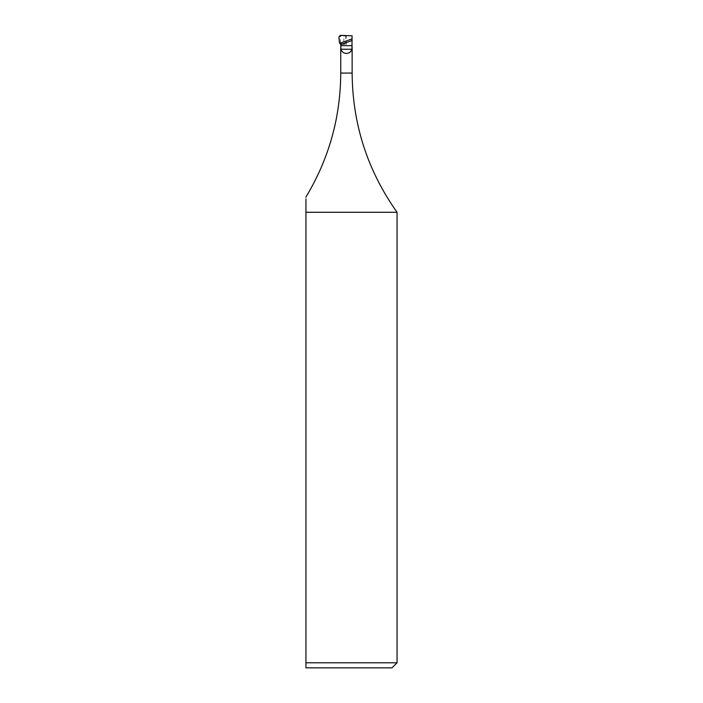 <?xml version="1.0" encoding="UTF-8"?>
<svg xmlns="http://www.w3.org/2000/svg" width="703" height="703" viewBox="0 0 703 703"><rect width="100%" height="100%" fill="white"/><g stroke="black" fill="none" stroke-linecap="round" stroke-linejoin="round"><path stroke-width="0.53" stroke-dasharray="3.52 2.64" d="M397.054 662.788L305.946 662.788L305.946 667.85L391.993 667.85M305.946 662.788L305.946 212.28L397.054 212.28M305.946 199.327L305.946 197.025M340.92 35.15L343.995 35.879L343.618 44.052L345.27 44.307L345.656 35.994L352.08 35.818M343.618 44.052L339.496 43.076M340.542 42.936L340.208 36.503L338.908 37.11M341.456 35.633L340.208 36.503M345.656 35.994L343.995 35.879M340.779 44.421L345.27 44.307M340.744 73.077L352.133 73.077M346.438 44.421L346.438 36.038M352.133 45.669L352.133 47.444M340.744 45.669L340.744 47.444"/><path stroke-width="1.05" d="M391.993 667.85L305.946 667.85L305.946 662.788L397.054 662.788L391.993 667.85M352.133 47.444L352.133 73.077C352.519 124.185 367.493 170.583 397.054 212.28L305.946 212.28L305.946 199.327M305.946 212.28L305.946 662.788M351.939 49.245C351.043 51.873 349.206 53.279 346.438 53.454C343.67 53.279 341.834 51.873 340.937 49.245L340.779 44.421L339.496 43.076L338.908 37.11L340.34 35.335L352.08 35.818L351.939 49.245L340.937 49.245M352.133 40.466L340.744 44.614M352.133 73.077L340.744 73.077C340.516 117.586 328.916 158.896 305.946 197.025M340.744 45.669L352.133 45.669M351.983 38.885L339.769 43.331M397.054 212.28L397.054 662.788M340.744 47.444L340.744 73.077"/></g></svg>
